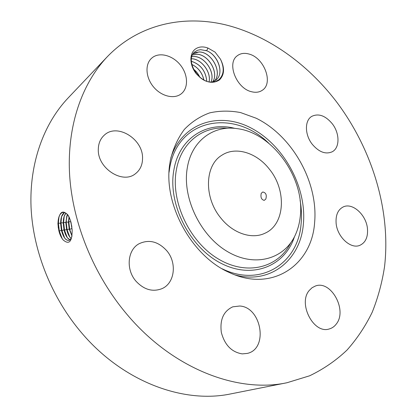 <?xml version="1.0" encoding="UTF-8"?>
<svg xmlns="http://www.w3.org/2000/svg" width="417" height="417" viewBox="0 0 417 417"><rect width="100%" height="100%" fill="white"/><g stroke="black" fill="none" stroke-linecap="round" stroke-linejoin="round"><path stroke-width="0.63" d="M265.806 199.076C266.958 195.02 265.947 192.654 262.778 191.987L261.24 193.306C260.416 197.309 261.412 199.67 264.222 200.379L265.806 199.076M221.015 218.268C233.098 233.468 251.936 239.577 264.858 233.28C285.228 224.534 286.849 190.204 269.262 169.031C256.653 152.679 235.595 146.075 221.87 155.233C204.674 165.252 203.673 197.757 221.015 218.268M187.369 167.457C181.875 197.178 200.103 235.641 227.468 251.587C254.766 267.797 284.326 259.155 295.257 235.094C297.905 229.381 299.578 223.158 300.276 216.413C305.072 178.059 272.395 132.34 236.585 128.572C213.296 125.209 191.794 140.8 187.369 167.457M107.377 56.649L68.049 98.047C43.78 123.672 29.284 163.068 31.046 207.15C33 251.206 51.744 298.103 82.045 333.36C123.62 382.154 183.861 403.932 230.987 393.851L286.995 382.733L309.643 375.79C323.592 369.076 336.055 360.497 347.033 350.051C357.093 338.713 365.485 326.104 372.219 312.218C377.995 297.774 382.102 282.617 384.537 266.739C391.104 210.496 372.063 148.687 335.899 101.018C306.969 63.483 267.469 35.127 225.185 24.749C183.053 14.788 138.684 24.233 107.377 56.649C81.92 83.515 66.928 125.981 69.587 174.369C72.438 222.73 93.57 274.912 126.909 314.309C172.685 368.873 237.638 393.387 286.995 382.733M170.381 160.092L169.714 164.308C163.36 204.596 191.862 256.351 229.314 272.509C272.014 292.88 311.906 265.113 314.611 222.626C318.395 182.328 292.4 135.874 256.153 118.22L240.536 112.559C229.929 110.562 219.644 110.667 209.678 112.877C200.118 116.322 191.674 121.837 184.35 129.416C177.887 138.095 173.232 148.316 170.381 160.092M58.833 230.637L58.839 230.669C59.74 234.427 61.143 237.487 63.045 239.848C69.066 245.081 72.105 241.839 72.167 230.121L70.624 220.77L68.013 215.068C62.383 209.193 59.016 212.071 57.906 223.705L58.833 230.637L58.052 223.705L59.058 216.731C59.954 214.197 61.226 212.759 62.873 212.399L62.811 212.404C59.735 213.415 58.13 217.184 57.989 223.715L58.317 228.162M336.342 323.962C347.663 310.05 330.796 279.698 315.278 286.067L312.062 287.735L309.346 290.352C297.618 303.31 313.647 334.398 329.274 328.95C332.109 328.158 334.465 326.495 336.342 323.962M336.102 223.043C337.03 236.736 350.687 249.434 359.819 245.347C365.547 242.678 368.091 237.122 367.46 228.688C366.334 214.891 352.474 202.281 343.233 206.931C337.994 209.636 335.617 215.005 336.102 223.043M312.354 144.386C319.015 152.122 325.614 154.592 332.146 151.809C339.98 147.926 339.865 133.211 332.156 123.604C325.343 115.598 318.562 113.179 311.817 116.343C304.488 120.409 304.65 134.868 312.354 144.386M251.487 91.714C255.736 92.798 259.364 92.303 262.366 90.228C273.635 83.145 264.263 57.89 249.085 54.064C244.425 52.735 240.479 53.313 237.237 55.8C226.52 63.212 236.455 88.44 251.487 91.714M181.416 93.663L181.458 93.632C188.614 87.82 188.062 74.601 180.472 65.135C172.982 55.586 159.998 51.859 152.559 57.452L151.366 58.463C144.725 64.609 145.783 78.026 153.816 87.268C161.76 96.588 174.556 99.402 181.416 93.663M142.546 158.225C143.151 139.07 117.151 122.869 104.359 135.103C100.445 138.637 98.422 143.37 98.303 149.312C97.39 168.244 122.546 184.455 135.348 173.79C140.133 170.105 142.531 164.918 142.546 158.225M166.691 250.648C158.21 241.464 149.02 239.155 139.132 243.71C127.503 249.72 125.606 269.45 135.947 281.152C143.907 289.674 152.528 292.197 161.817 288.715C174.864 283.362 177.241 262.7 166.691 250.648M239.702 306.015L232.764 306.829C223.528 311.139 219.717 319.672 221.333 332.432C224.7 345.026 231.675 352.177 242.256 353.887L247.349 353.402C268.657 348.784 261.516 307.016 239.702 306.015M219.441 79.96C224.534 74.773 224.857 67.825 220.421 59.105L215.089 52.13L207.927 48.028C202.97 46.251 198.732 46.631 195.224 49.17C189.141 53.73 189.526 65.292 196.188 73.616C204.366 82.389 212.117 84.505 219.441 79.96M69.675 218.216L68.576 216.235C66.694 213.395 64.771 212.117 62.811 212.404M62.269 238.816L59.323 231.07L58.385 223.059L58.964 217.007M207.927 48.028L206.676 50.754L200.64 49.67L197.846 50.191L195.411 51.437C184.517 58.156 196.986 83.051 212.086 82.086L215.714 81.445L218.805 79.767C224.038 74.779 224.575 67.893 220.421 59.105M69.227 217.226L68.404 215.881M64.406 212.503C61.961 214.166 60.7 217.778 60.611 223.345L61.393 230.252C63.248 237.257 65.75 240.64 68.899 240.4C70.327 239.973 71.37 238.451 72.032 235.834M206.676 50.754C218.284 54.992 224.508 73.637 216.001 79.991L211.737 82.086M205.383 50.337C217.403 53.485 224.961 73.366 215.964 80.022L215.808 80.147M64.437 212.514L61.664 216.486L60.674 223.335L61.455 230.241C62.31 233.88 63.54 236.668 65.151 238.607L66.975 240.124L68.774 240.427M193.102 53.876L198.956 51.974C211.383 51.432 222.959 72.49 214.385 81.086M193.097 53.887L195.87 52.443L199.086 52.01C211.476 51.656 222.85 72.542 214.364 81.101M64.651 237.966L61.93 230.643L60.997 222.694L61.56 216.793M60.674 223.335L60.997 222.694L63.228 222.98L63.999 229.83C65.391 235.386 67.382 238.717 69.973 239.822M65.865 213.238L64.254 216.241L63.285 222.965L64.062 229.814C64.901 233.395 66.115 236.142 67.705 238.065L69.999 239.796M65.829 213.212C64.135 215.313 63.264 218.571 63.228 222.975M67.189 237.403L64.526 230.215L63.603 222.329L64.15 216.579M212.748 81.8C219.248 72.433 208 53.97 196.48 54.288L192.466 55.018M192.477 54.997L196.35 54.252C207.911 53.762 219.347 72.381 212.769 81.795M67.351 214.599L65.829 222.61L66.595 229.402C67.617 233.656 69.107 236.668 71.067 238.435M67.387 214.64L66.84 216.001L65.891 222.6L66.652 229.392C67.481 232.91 68.68 235.621 70.244 237.528L71.093 238.394M69.712 236.84L67.111 229.793L66.199 221.964L66.725 216.366M191.83 56.681L193.775 56.509C204.408 56.086 215.516 72.12 211.049 82.071M211.023 82.071C215.427 72.172 204.497 56.285 193.9 56.54L191.825 56.707M69.014 216.96L68.424 222.245L69.18 228.985L71.985 236.017M69.055 217.033L68.482 222.235L69.238 228.969L72.005 235.944M71.87 227.067L71.62 225.388M72.021 235.886L69.686 229.376L68.784 221.604L69.113 217.132M71.072 222.605L72.151 229.876M71.01 222.318L72.167 230.158M191.408 58.74C201.041 58.578 211.388 71.823 209.099 81.841M191.408 58.771C201.015 58.635 211.33 71.833 209.068 81.836M191.32 61.226C200.64 64.348 205.79 71.02 206.775 81.242M191.325 61.268C200.608 64.395 205.743 71.052 206.738 81.232M191.747 64.354C198.195 67.533 202.255 72.756 203.923 80.028M191.757 64.4C198.164 67.58 202.203 72.782 203.877 80.001M193.41 69.06L197.074 72.761L199.811 77.265M193.363 68.967C196.178 71.203 198.351 73.991 199.889 77.327M290.706 242.871C278.441 267.735 246.921 276.257 218.143 258.853C189.297 241.724 170.397 201.15 176.391 169.813C181.186 142.082 203.366 125.569 227.573 128.259M294.48 236.689C285.072 265.947 252.749 279.703 221.109 263.341C189.391 247.354 167.368 203.36 173.962 169.526C179.451 137.709 207.129 120.987 234.818 128.373M300.084 200.202C301.522 208.318 301.856 216.256 301.079 224.012C298.291 263.033 260.99 287.881 222.162 268.788M169.041 172.341L169.745 167.717C178.148 118.115 233.906 108.993 268.652 143.14M170.819 157.918C182.401 121.957 220.593 110.948 252.577 128.832C284.728 146.377 306.964 188.119 303.347 224.289C300.542 259.551 270.868 284.649 235.308 274.996M61.393 230.252L59.323 231.07L58.839 230.669M60.611 223.345L58.385 223.059L58.052 223.705M63.999 229.83L61.93 230.643L61.455 230.241M65.829 222.61L63.603 222.329L63.285 222.965M66.595 229.402L64.526 230.215L64.062 229.814M68.424 222.245L66.199 221.964L65.891 222.6M69.18 228.985L67.111 229.793L66.652 229.392M70.9 221.87L68.784 221.604L68.482 222.235M71.755 228.563L69.686 229.376L69.238 228.969M68.576 216.235L68.013 215.068"/></g></svg>
